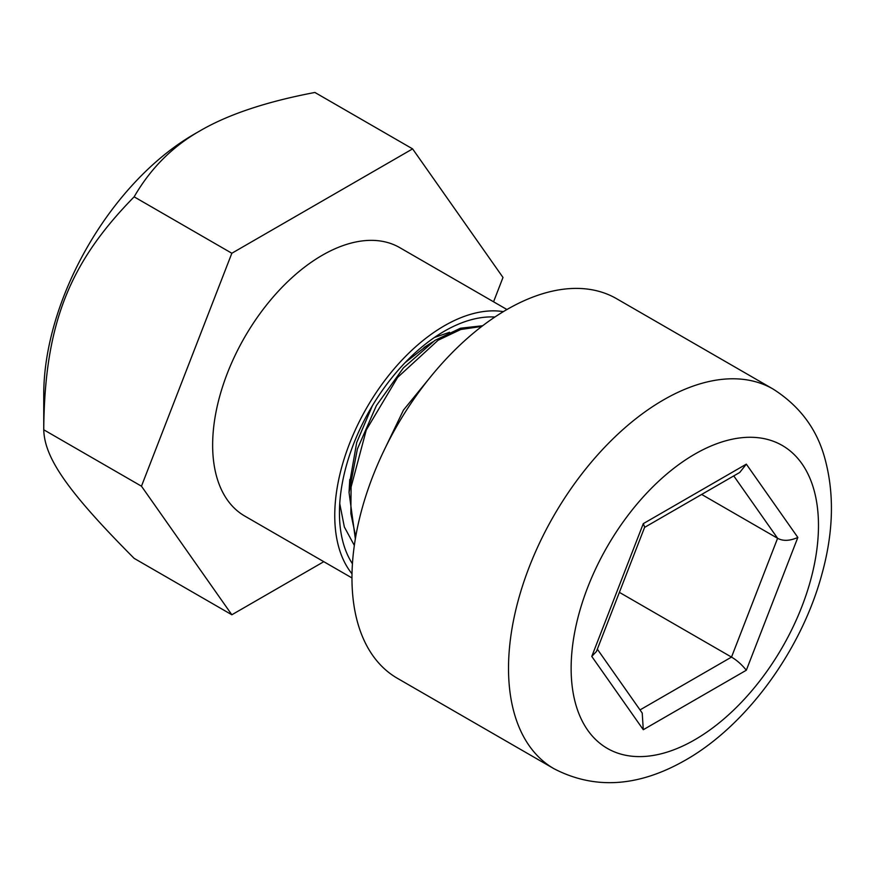 <?xml version="1.0" encoding="UTF-8"?>
<svg xmlns="http://www.w3.org/2000/svg" width="875" height="875" viewBox="0 0 875 875"><rect width="100%" height="100%" fill="white"/><g stroke="black" fill="none" stroke-linecap="round" stroke-linejoin="round"><path stroke-width="1.31" d="M200.298 130.67L193.856 134.389A212.286 122.566 120 0 0 43.75 394.384L43.75 429.778L141.466 486.194L231.842 614.775L134.137 558.359C66.216 490.098 44.548 457.363 43.75 429.778C44.57 321.825 70.755 261.472 134.137 196.831C150.588 168.372 172.638 146.311 200.298 130.67C228.375 114.362 266.569 101.631 314.902 92.466L412.606 148.881L502.994 277.463L493.555 301.798M141.466 486.194L231.842 253.247L134.137 196.831M412.606 148.881L231.842 253.247M231.842 614.775L323.805 561.684M506.942 309.52L399.711 247.614A154.973 89.48 120 0 0 322.23 255.292A154.973 89.48 120 0 0 220.981 391.858A154.973 89.48 120 0 0 244.737 516.042L351.969 577.948A219.177 126.547 -60 0 1 447.639 357.383A219.177 126.547 -60 0 1 616.536 298.67L773.084 389.047A219.177 126.547 -60 0 0 665.82 398.584A219.177 126.547 -60 0 0 508.517 668.347A219.177 126.547 120 0 0 553.908 768.677L397.359 678.289A219.177 126.547 -60 0 1 351.969 577.959M503.366 311.642A154.973 89.48 120 0 0 444.336 325.795A154.973 89.48 120 0 0 348.217 447.048A154.973 89.48 120 0 0 352.012 573.792M352.439 563.763A148.334 85.641 -60 0 1 339.445 512.881A148.334 85.641 -60 0 1 444.336 331.209A148.334 85.641 -60 0 1 494.9 317.023M354.342 545.442L344.345 526.98L339.741 503.584M434.448 337.455L449.564 332.292M640.03 709.909L731.511 657.092C736.87 660.242 741.803 664.617 746.331 670.228L797.847 537.447C789.775 540.98 783.027 541.264 777.602 538.289L701.652 494.441M797.847 537.447L746.331 464.155L739.736 472.456L644.591 527.384M733.753 475.902L777.602 538.289L731.511 657.092L619.38 592.353M746.331 670.228L643.289 729.717L642.217 713.037L597.341 649.173M596.367 651.678L644.678 527.155L643.289 523.644L591.773 656.425L596.466 651.438M383.403 451.773L403.452 410.102L431.364 375.889M349.552 483.405L356.683 442.575L372.389 405.727M405.125 362.633L426.912 345.658M355.348 538.869L349.048 492.45L357.394 448.973L376.392 405.584L403.408 367.894L434.864 340.408L460.502 328.212L482.661 325.752M355.72 536.648L350.853 513.527L351.083 487.091L366.275 429.986L397.644 377.366L438.069 340.255L460.698 329.514L481.808 326.408M591.773 656.425L643.289 729.717M643.289 523.644L746.331 464.155M692.956 740.797A174.902 100.975 120 0 0 818.464 527.691A174.902 100.975 120 0 0 696.664 453.075A174.902 100.975 -60 0 0 694.805 454.136A174.912 100.986 -60 0 0 571.134 667.275A174.912 100.986 -60 0 0 692.956 740.808M349.77 479.478L349.038 492.45M423.927 347.616L432.6 341.939M553.908 768.677C594.038 789.523 637.164 787.084 683.277 761.359C745.544 727.016 800.931 651.153 821.723 574.864C833.58 532.416 834.564 493.402 824.698 457.811C816.703 428.772 799.498 405.847 773.084 389.047"/></g></svg>
